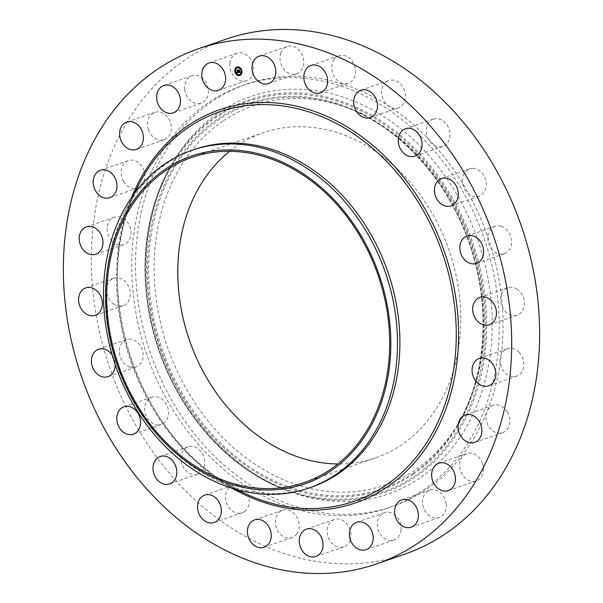 <?xml version="1.0" encoding="UTF-8"?>
<svg xmlns="http://www.w3.org/2000/svg" width="603" height="603" viewBox="0 0 603 603"><rect width="100%" height="100%" fill="white"/><g stroke="black" fill="none" stroke-linecap="round" stroke-linejoin="round"><path stroke-width="0.45" stroke-dasharray="3.02 2.26" d="M280.817 53.109A14.48 11.563 70.9 0 1 287.134 46.484A14.48 11.563 70.9 0 1 300.166 51.459A14.48 11.563 70.9 0 1 302.925 67.219A14.48 11.563 70.9 0 1 296.601 73.845A14.48 11.563 70.9 0 1 283.568 68.87A14.48 11.563 70.9 0 1 280.817 53.109M404.621 554.217A272.541 217.66 70.9 0 1 232.163 528.552A272.541 217.66 70.9 0 1 91.324 263.3A272.541 217.66 70.9 0 1 226.329 39.112M383.764 106.595A223.396 178.413 70.9 0 1 499.209 324.007A223.396 178.413 70.9 0 1 388.543 507.771A223.396 178.413 70.9 0 1 247.185 486.734A223.396 178.413 70.9 0 1 131.74 269.322A223.396 178.413 70.9 0 1 242.406 85.558A223.396 178.413 70.9 0 1 383.764 106.595M334.137 59.448A14.48 11.563 70.9 0 1 338.939 55.77A14.48 11.563 70.9 0 1 353.019 62.282A14.48 11.563 70.9 0 1 353.207 79.445A14.48 11.563 70.9 0 1 348.406 83.131A14.48 11.563 70.9 0 1 334.326 76.619A14.48 11.563 70.9 0 1 334.137 59.448M386.191 81.955A14.48 11.563 70.9 0 1 388.822 80.538A14.48 11.563 70.9 0 1 403.776 88.709A14.48 11.563 70.9 0 1 400.912 106.482A14.48 11.563 70.9 0 1 398.289 107.899A14.48 11.563 70.9 0 1 383.327 99.721A14.48 11.563 70.9 0 1 386.191 81.955M433.429 119.085A14.48 11.563 70.9 0 1 449.047 129.034A14.48 11.563 70.9 0 1 442.851 146.461A14.48 11.563 70.9 0 1 442.798 146.476A14.48 11.563 70.9 0 1 427.18 136.534A14.48 11.563 70.9 0 1 433.376 119.1A14.48 11.563 70.9 0 1 433.429 119.085M472.624 168.327A14.48 11.563 70.9 0 1 485.769 180.583A14.48 11.563 70.9 0 1 479.053 196.194A14.48 11.563 70.9 0 1 476.008 196.706A14.48 11.563 70.9 0 1 462.863 184.45A14.48 11.563 70.9 0 1 469.579 168.84A14.48 11.563 70.9 0 1 472.624 168.327M501.108 226.306A14.48 11.563 70.9 0 1 511.472 239.949A14.48 11.563 70.9 0 1 504.432 253.712A14.48 11.563 70.9 0 1 498.282 253.75A14.48 11.563 70.9 0 1 487.91 240.107A14.48 11.563 70.9 0 1 494.957 226.351A14.48 11.563 70.9 0 1 501.108 226.306M516.944 289.086A14.48 11.563 70.9 0 1 524.422 303.173A14.48 11.563 70.9 0 1 517.253 315.083A14.48 11.563 70.9 0 1 508.095 313.718A14.48 11.563 70.9 0 1 500.611 299.631A14.48 11.563 70.9 0 1 507.779 287.721A14.48 11.563 70.9 0 1 516.944 289.086M519.047 352.378A14.48 11.563 70.9 0 1 516.65 376.129A14.48 11.563 70.9 0 1 504.779 372.518A14.48 11.563 70.9 0 1 507.176 348.768A14.48 11.563 70.9 0 1 519.047 352.378M507.281 411.879A14.48 11.563 70.9 0 1 502.653 432.698A14.48 11.563 70.9 0 1 488.566 426.155A14.48 11.563 70.9 0 1 493.186 405.337A14.48 11.563 70.9 0 1 507.281 411.879M482.445 463.519A14.48 11.563 70.9 0 1 476.234 480.923A14.48 11.563 70.9 0 1 460.549 470.966A14.48 11.563 70.9 0 1 466.76 453.562A14.48 11.563 70.9 0 1 482.445 463.519M446.228 503.799A14.48 11.563 70.9 0 1 439.172 517.525A14.48 11.563 70.9 0 1 422.65 503.897A14.48 11.563 70.9 0 1 429.705 490.164A14.48 11.563 70.9 0 1 446.228 503.799M401.101 529.954A14.48 11.563 70.9 0 1 394.008 540.009A14.48 11.563 70.9 0 1 382.159 536.421A14.48 11.563 70.9 0 1 377.455 522.703A14.48 11.563 70.9 0 1 384.541 512.648A14.48 11.563 70.9 0 1 396.39 516.236A14.48 11.563 70.9 0 1 401.101 529.954M350.132 540.213A14.48 11.563 70.9 0 1 343.816 546.846A14.48 11.563 70.9 0 1 330.783 541.863A14.48 11.563 70.9 0 1 328.024 526.11A14.48 11.563 70.9 0 1 334.348 519.485A14.48 11.563 70.9 0 1 347.381 524.459A14.48 11.563 70.9 0 1 350.132 540.213M296.812 533.874A14.48 11.563 70.9 0 1 292.01 537.559A14.48 11.563 70.9 0 1 277.938 531.047A14.48 11.563 70.9 0 1 277.749 513.877A14.48 11.563 70.9 0 1 282.543 510.198A14.48 11.563 70.9 0 1 296.623 516.711A14.48 11.563 70.9 0 1 296.812 533.874M244.758 511.374A14.48 11.563 70.9 0 1 242.135 512.791A14.48 11.563 70.9 0 1 227.173 504.613A14.48 11.563 70.9 0 1 230.037 486.84A14.48 11.563 70.9 0 1 232.66 485.43A14.48 11.563 70.9 0 1 247.622 493.601A14.48 11.563 70.9 0 1 244.758 511.374M197.528 474.237A14.48 11.563 70.9 0 1 181.902 464.295A14.48 11.563 70.9 0 1 188.106 446.861A14.48 11.563 70.9 0 1 188.151 446.846A14.48 11.563 70.9 0 1 203.776 456.788A14.48 11.563 70.9 0 1 197.573 474.222A14.48 11.563 70.9 0 1 197.528 474.237M158.333 425.002A14.48 11.563 70.9 0 1 145.18 412.738A14.48 11.563 70.9 0 1 151.903 397.128A14.48 11.563 70.9 0 1 154.941 396.616A14.48 11.563 70.9 0 1 168.094 408.879A14.48 11.563 70.9 0 1 161.37 424.489A14.48 11.563 70.9 0 1 158.333 425.002M129.841 367.016A14.48 11.563 70.9 0 1 119.477 353.381A14.48 11.563 70.9 0 1 126.524 339.617A14.48 11.563 70.9 0 1 132.668 339.572A14.48 11.563 70.9 0 1 143.039 353.215A14.48 11.563 70.9 0 1 135.992 366.978A14.48 11.563 70.9 0 1 129.841 367.016M114.005 304.244A14.48 11.563 70.9 0 1 106.527 290.156A14.48 11.563 70.9 0 1 113.696 278.247A14.48 11.563 70.9 0 1 122.861 279.611A14.48 11.563 70.9 0 1 130.338 293.699A14.48 11.563 70.9 0 1 123.17 305.6A14.48 11.563 70.9 0 1 114.005 304.244M111.902 240.944A14.48 11.563 70.9 0 1 114.306 217.193A14.48 11.563 70.9 0 1 126.17 220.804A14.48 11.563 70.9 0 1 123.773 244.554A14.48 11.563 70.9 0 1 111.902 240.944M123.668 181.45A14.48 11.563 70.9 0 1 128.296 160.632A14.48 11.563 70.9 0 1 142.391 167.167A14.48 11.563 70.9 0 1 137.763 187.993A14.48 11.563 70.9 0 1 123.668 181.45M148.511 129.803A14.48 11.563 70.9 0 1 154.722 112.399A14.48 11.563 70.9 0 1 170.4 122.356A14.48 11.563 70.9 0 1 164.189 139.76A14.48 11.563 70.9 0 1 148.511 129.803M184.722 89.53A14.48 11.563 70.9 0 1 191.777 75.797A14.48 11.563 70.9 0 1 208.299 89.425A14.48 11.563 70.9 0 1 201.244 103.158A14.48 11.563 70.9 0 1 184.722 89.53M229.856 63.368A14.48 11.563 70.9 0 1 236.941 53.313A14.48 11.563 70.9 0 1 248.79 56.901A14.48 11.563 70.9 0 1 253.501 70.619A14.48 11.563 70.9 0 1 246.408 80.674A14.48 11.563 70.9 0 1 234.559 77.086A14.48 11.563 70.9 0 1 229.856 63.368M250.999 485.415A223.396 178.413 70.9 0 1 135.554 267.996A223.396 178.413 70.9 0 1 246.22 84.239A223.396 178.413 70.9 0 1 387.578 105.276A223.396 178.413 70.9 0 1 503.023 322.688A223.396 178.413 70.9 0 1 392.357 506.452A223.396 178.413 70.9 0 1 250.999 485.415M112.211 355.114A14.48 11.563 70.9 0 1 115.211 364.634M419.673 478.202A210.266 167.928 70.9 0 1 286.719 490.465A210.266 167.928 70.9 0 1 173.069 162.101A210.266 167.928 70.9 0 1 218.904 112.482A210.266 167.928 70.9 0 1 460.127 200.151A210.266 167.928 70.9 0 1 419.673 478.202M223.434 120.736A200.776 160.353 70.9 0 1 350.381 109.03A200.776 160.353 70.9 0 1 458.906 422.567A200.776 160.353 70.9 0 1 415.143 469.956A200.776 160.353 70.9 0 1 184.804 386.237A200.776 160.353 70.9 0 1 223.434 120.736M229.622 151.308A172.013 137.378 70.9 0 1 263.021 132.788A172.013 137.378 70.9 0 1 371.87 148.986A172.013 137.378 70.9 0 1 460.76 316.402A172.013 137.378 70.9 0 1 375.548 457.896A172.013 137.378 70.9 0 1 337.853 463.986M311.359 487.209A178.714 142.73 70.9 0 1 217.351 480.81A178.714 142.73 70.9 0 1 198.274 470.378A178.714 142.73 70.9 0 1 124.512 212.573A178.714 142.73 70.9 0 1 194.445 149.431M239.926 75.398A4.425 3.535 -109.1 0 0 240.002 75.367A4.425 3.535 -109.1 0 0 242.082 70.709A4.425 3.535 -109.1 0 0 237.107 67.008A4.425 3.535 -109.1 0 0 237.032 67.039M237.341 67.928A3.482 2.781 -109.1 0 0 235.781 71.569A3.482 2.781 -109.1 0 0 239.617 74.508M239.203 74.832L239.361 75.307M235.245 71.41L235.411 71.878M236.738 74.011L236.904 74.478M237.59 67.129L237.755 67.596M235.6 68.561L235.765 69.028M241.547 70.551L241.713 71.018M241.192 73.4L241.358 73.875M240.054 67.951L240.22 68.425M238.532 72.548L238.404 71.116M238.064 71.237L238.223 70.106L237.499 70.234M237.914 71.373L237.288 71.365M237.816 71.553L237.966 72.277L237.333 72.217L237.733 72.315M237.891 72.345L237.853 71.546M238.132 72.413L237.363 72.315M237.258 72.42L237.703 72.322M236.843 72.646L237.333 72.285M239.693 72.058L240.235 71.651L239.843 72.006L239.625 69.888L238.954 70.008M238.954 72.202L239.368 72.074L238.931 72.179M238.758 72.36L238.976 71.945M237.16 71.923L237.107 71.071L237.273 71.885M239.361 72.134L238.796 69.888M239.489 69.744L238.728 69.88M238.75 69.903L239.368 72.074M237.642 71.297L237.318 70.091M237.981 70.001L237.25 70.084M237.273 70.106L237.431 71.275M216.703 115.889A207.718 165.885 -109.1 0 0 171.425 164.905A207.718 165.885 -109.1 0 0 283.696 489.274A207.718 165.885 -109.1 0 0 415.03 477.169A207.718 165.885 -109.1 0 0 454.994 202.495A207.718 165.885 -109.1 0 0 216.703 115.889M216.809 116.922A206.678 165.064 -109.1 0 0 177.041 390.231A206.678 165.064 -109.1 0 0 414.148 476.4A206.678 165.064 -109.1 0 0 453.908 203.098A206.678 165.064 -109.1 0 0 216.809 116.922M413.04 474.395A204.372 163.217 -109.1 0 0 452.363 204.146A204.372 163.217 -109.1 0 0 217.909 118.934A204.372 163.217 -109.1 0 0 178.586 389.184A204.372 163.217 -109.1 0 0 413.04 474.395M412.934 473.355A203.332 162.388 -109.1 0 0 457.255 425.371A203.332 162.388 -109.1 0 0 347.358 107.847A203.332 162.388 -109.1 0 0 218.791 119.696A203.332 162.388 -109.1 0 0 179.671 388.581A203.332 162.388 -109.1 0 0 412.934 473.355M245.836 493.902A206.022 164.536 70.9 0 1 223.834 481.872A206.022 164.536 70.9 0 1 138.803 184.676C88.166 276.016 131.273 426.743 223.886 481.903L245.836 493.902M232.343 488.34A207.975 166.096 70.9 0 1 223.954 483.282A207.975 166.096 70.9 0 1 131.635 197.385M287.134 46.484L259.184 56.154M296.601 73.845L268.652 83.516M242.406 85.558L246.22 84.239M388.543 507.771L392.357 506.452M292.01 537.559L264.061 547.23M282.543 510.198L254.594 519.869M388.822 80.538L360.865 90.209M398.289 107.899L370.34 117.57M242.135 512.791L214.178 522.462M232.66 485.43L204.711 495.101M442.851 146.461L414.894 156.139M433.376 119.1L405.427 128.778M188.106 446.861L160.149 456.539M197.573 474.222L169.624 483.9M479.053 196.194L451.097 205.872M469.579 168.84L441.63 178.511M151.903 397.128L123.947 406.806M161.37 424.489L133.421 434.16M504.432 253.712L476.476 263.383M494.957 226.351L467.008 236.022M126.524 339.617L98.568 349.288M135.992 366.978L108.043 376.649M517.253 315.083L489.304 324.753M507.779 287.721L479.83 297.4M113.696 278.247L85.747 287.917M123.17 305.6L95.221 315.279M516.65 376.129L488.694 385.807M507.176 348.768L479.227 358.446M114.306 217.193L86.35 226.871M123.773 244.554L95.824 254.232M502.653 432.698L474.704 442.368M493.186 405.337L465.237 415.007M128.296 160.632L100.347 170.302M137.763 187.993L109.814 197.663M476.234 480.923L448.278 490.601M466.76 453.562L438.811 463.24M154.722 112.399L126.766 122.077M164.189 139.76L136.24 149.438M439.172 517.525L411.223 527.203M429.705 490.164L401.756 499.842M191.777 75.797L163.828 85.475M201.244 103.158L173.295 112.836M394.008 540.009L366.059 549.687M384.541 512.648L356.592 522.326M236.941 53.313L208.992 62.991M246.408 80.674L218.459 90.352M343.816 546.846L315.866 556.516M334.348 519.485L306.399 529.155M338.939 55.77L310.99 65.441M348.406 83.131L320.457 92.802M286.719 490.465L283.696 489.274C225.876 467.227 175.518 408.517 155.612 340.054C137.115 279.129 143.115 212.392 171.425 164.905L173.069 162.101M350.381 109.03L347.358 107.847C401.621 128.582 449.469 182.445 470.28 246.341C491.181 308.005 486.139 377.041 457.255 425.371L458.906 422.567M304.455 482.506L375.548 457.896M191.927 157.398L263.021 132.788M217.351 480.81L236.263 489.5M124.512 212.573L134.002 194.053"/><path stroke-width="0.9" d="M252.868 62.787A14.48 11.563 70.9 0 1 259.184 56.154A14.48 11.563 70.9 0 1 272.217 61.137A14.48 11.563 70.9 0 1 274.976 76.89A14.48 11.563 70.9 0 1 268.652 83.516A14.48 11.563 70.9 0 1 255.619 78.541A14.48 11.563 70.9 0 1 252.868 62.787M198.379 48.783L226.329 39.112A272.541 217.66 70.9 0 1 398.787 64.777A272.541 217.66 70.9 0 1 539.632 330.022A272.541 217.66 70.9 0 1 404.621 554.217L376.671 563.888A272.541 217.66 70.9 0 1 204.213 538.223A272.541 217.66 70.9 0 1 63.368 272.978A272.541 217.66 70.9 0 1 198.379 48.783A272.541 217.66 70.9 0 1 370.837 74.448A272.541 217.66 70.9 0 1 511.676 339.7A272.541 217.66 70.9 0 1 376.671 563.888M268.863 543.552A14.48 11.563 70.9 0 1 264.061 547.23A14.48 11.563 70.9 0 1 249.981 540.718A14.48 11.563 70.9 0 1 249.793 523.555A14.48 11.563 70.9 0 1 254.594 519.869A14.48 11.563 70.9 0 1 268.674 526.381A14.48 11.563 70.9 0 1 268.863 543.552M358.242 91.626A14.48 11.563 70.9 0 1 360.865 90.209A14.48 11.563 70.9 0 1 375.827 98.387A14.48 11.563 70.9 0 1 372.963 116.16A14.48 11.563 70.9 0 1 370.34 117.57A14.48 11.563 70.9 0 1 355.378 109.399A14.48 11.563 70.9 0 1 358.242 91.626M216.809 521.045A14.48 11.563 70.9 0 1 214.178 522.462A14.48 11.563 70.9 0 1 199.224 514.291A14.48 11.563 70.9 0 1 202.088 496.518A14.48 11.563 70.9 0 1 204.711 495.101A14.48 11.563 70.9 0 1 219.673 503.279A14.48 11.563 70.9 0 1 216.809 521.045M405.472 128.763A14.48 11.563 70.9 0 1 421.098 138.705A14.48 11.563 70.9 0 1 414.894 156.139A14.48 11.563 70.9 0 1 414.849 156.154A14.48 11.563 70.9 0 1 399.224 146.212A14.48 11.563 70.9 0 1 405.427 128.778A14.48 11.563 70.9 0 1 405.472 128.763M169.571 483.915A14.48 11.563 70.9 0 1 153.953 473.966A14.48 11.563 70.9 0 1 160.149 456.539A14.48 11.563 70.9 0 1 160.202 456.524A14.48 11.563 70.9 0 1 175.82 466.466A14.48 11.563 70.9 0 1 169.624 483.9A14.48 11.563 70.9 0 1 169.571 483.915M444.667 177.998A14.48 11.563 70.9 0 1 457.82 190.262A14.48 11.563 70.9 0 1 451.097 205.872A14.48 11.563 70.9 0 1 448.059 206.384A14.48 11.563 70.9 0 1 434.906 194.121A14.48 11.563 70.9 0 1 441.63 178.511A14.48 11.563 70.9 0 1 444.667 177.998M130.376 434.673A14.48 11.563 70.9 0 1 117.231 422.417A14.48 11.563 70.9 0 1 123.947 406.806A14.48 11.563 70.9 0 1 126.992 406.294A14.48 11.563 70.9 0 1 140.137 418.55A14.48 11.563 70.9 0 1 133.421 434.16A14.48 11.563 70.9 0 1 130.376 434.673M473.159 235.984A14.48 11.563 70.9 0 1 483.523 249.619A14.48 11.563 70.9 0 1 476.476 263.383A14.48 11.563 70.9 0 1 470.332 263.428A14.48 11.563 70.9 0 1 459.961 249.785A14.48 11.563 70.9 0 1 467.008 236.022A14.48 11.563 70.9 0 1 473.159 235.984M115.211 364.634A14.48 11.563 70.9 0 1 108.043 376.649A14.48 11.563 70.9 0 1 101.892 376.694A14.48 11.563 70.9 0 1 91.528 363.051A14.48 11.563 70.9 0 1 98.568 349.288A14.48 11.563 70.9 0 1 104.718 349.25A14.48 11.563 70.9 0 1 112.211 355.114M488.995 298.756A14.48 11.563 70.9 0 1 496.473 312.844A14.48 11.563 70.9 0 1 489.304 324.753A14.48 11.563 70.9 0 1 480.139 323.389A14.48 11.563 70.9 0 1 472.662 309.301A14.48 11.563 70.9 0 1 479.83 297.4A14.48 11.563 70.9 0 1 488.995 298.756M86.056 313.914A14.48 11.563 70.9 0 1 78.578 299.827A14.48 11.563 70.9 0 1 85.747 287.917A14.48 11.563 70.9 0 1 94.905 289.282A14.48 11.563 70.9 0 1 102.389 303.369A14.48 11.563 70.9 0 1 95.221 315.279A14.48 11.563 70.9 0 1 86.056 313.914M491.098 362.056A14.48 11.563 70.9 0 1 488.694 385.807A14.48 11.563 70.9 0 1 476.83 382.196A14.48 11.563 70.9 0 1 479.227 358.446A14.48 11.563 70.9 0 1 491.098 362.056M83.953 250.622A14.48 11.563 70.9 0 1 86.35 226.871A14.48 11.563 70.9 0 1 98.221 230.482A14.48 11.563 70.9 0 1 95.824 254.232A14.48 11.563 70.9 0 1 83.953 250.622M479.332 421.55A14.48 11.563 70.9 0 1 474.704 442.368A14.48 11.563 70.9 0 1 460.609 435.833A14.48 11.563 70.9 0 1 465.237 415.007A14.48 11.563 70.9 0 1 479.332 421.55M95.719 191.121A14.48 11.563 70.9 0 1 100.347 170.302A14.48 11.563 70.9 0 1 114.434 176.845A14.48 11.563 70.9 0 1 109.814 197.663A14.48 11.563 70.9 0 1 95.719 191.121M454.489 473.197A14.48 11.563 70.9 0 1 448.278 490.601A14.48 11.563 70.9 0 1 432.6 480.644A14.48 11.563 70.9 0 1 438.811 463.24A14.48 11.563 70.9 0 1 454.489 473.197M120.555 139.481A14.48 11.563 70.9 0 1 126.766 122.077A14.48 11.563 70.9 0 1 142.451 132.034A14.48 11.563 70.9 0 1 136.24 149.438A14.48 11.563 70.9 0 1 120.555 139.481M418.278 513.47A14.48 11.563 70.9 0 1 411.223 527.203A14.48 11.563 70.9 0 1 394.701 513.575A14.48 11.563 70.9 0 1 401.756 499.842A14.48 11.563 70.9 0 1 418.278 513.47M156.772 99.201A14.48 11.563 70.9 0 1 163.828 85.475A14.48 11.563 70.9 0 1 180.35 99.103A14.48 11.563 70.9 0 1 173.295 112.836A14.48 11.563 70.9 0 1 156.772 99.201M373.144 539.632A14.48 11.563 70.9 0 1 366.059 549.687A14.48 11.563 70.9 0 1 354.21 546.099A14.48 11.563 70.9 0 1 349.499 532.381A14.48 11.563 70.9 0 1 356.592 522.326A14.48 11.563 70.9 0 1 368.441 525.914A14.48 11.563 70.9 0 1 373.144 539.632M201.899 73.046A14.48 11.563 70.9 0 1 208.992 62.991A14.48 11.563 70.9 0 1 220.841 66.579A14.48 11.563 70.9 0 1 225.545 80.297A14.48 11.563 70.9 0 1 218.459 90.352A14.48 11.563 70.9 0 1 206.61 86.764A14.48 11.563 70.9 0 1 201.899 73.046M322.183 549.891A14.48 11.563 70.9 0 1 315.866 556.516A14.48 11.563 70.9 0 1 302.834 551.541A14.48 11.563 70.9 0 1 300.075 535.781A14.48 11.563 70.9 0 1 306.399 529.155A14.48 11.563 70.9 0 1 319.432 534.13A14.48 11.563 70.9 0 1 322.183 549.891M306.188 69.126A14.48 11.563 70.9 0 1 310.99 65.441A14.48 11.563 70.9 0 1 325.062 71.953A14.48 11.563 70.9 0 1 325.251 89.123A14.48 11.563 70.9 0 1 320.457 92.802A14.48 11.563 70.9 0 1 306.377 86.289A14.48 11.563 70.9 0 1 306.188 69.126M337.853 463.986A172.013 137.378 70.9 0 1 266.707 441.697A172.013 137.378 70.9 0 1 229.622 151.308M300.769 173.596A172.013 137.378 70.9 0 1 389.666 341.004A172.013 137.378 70.9 0 1 304.455 482.506A172.013 137.378 70.9 0 1 195.606 466.307A172.013 137.378 70.9 0 1 106.716 298.9A172.013 137.378 70.9 0 1 191.927 157.398A172.013 137.378 70.9 0 1 300.769 173.596M165.395 169.134A173.423 138.502 -109.1 0 0 132.034 398.462A173.423 138.502 -109.1 0 0 330.987 470.77A173.423 138.502 -109.1 0 0 364.348 241.441A173.423 138.502 -109.1 0 0 165.395 169.134M335.826 474.576A178.714 142.73 70.9 0 1 308.955 488.038A178.714 142.73 70.9 0 1 195.869 471.207A178.714 142.73 -109.1 0 1 104.545 315.64A178.714 142.73 -109.1 0 1 165.177 163.73A178.714 142.73 70.9 0 1 192.048 150.268A178.714 142.73 70.9 0 1 305.133 167.099A178.714 142.73 -109.1 0 1 396.457 322.665A178.714 142.73 -109.1 0 1 335.826 474.576M192.048 150.268L194.445 149.431A178.714 142.73 70.9 0 1 307.53 166.262A178.714 142.73 70.9 0 1 399.887 340.198A178.714 142.73 70.9 0 1 311.359 487.209L308.955 488.038M241.924 70.762A4.425 3.535 70.9 0 1 239.851 75.42A4.425 3.535 70.9 0 1 234.876 71.719A4.425 3.535 70.9 0 1 236.956 67.061A4.425 3.535 70.9 0 1 241.924 70.762M237.032 67.039A4.425 3.535 -109.1 0 0 235.027 71.667A4.425 3.535 -109.1 0 0 239.926 75.398M239.617 74.508A3.482 2.781 -109.1 0 0 239.693 74.486A3.482 2.781 -109.1 0 0 241.328 70.815A3.482 2.781 -109.1 0 0 237.416 67.898A3.482 2.781 -109.1 0 0 237.341 67.928M239.361 75.307L239.203 74.832M235.411 71.878L235.245 71.41M236.904 74.478L236.738 74.011M237.755 67.596L237.59 67.129M235.765 69.028L235.6 68.561M241.713 71.018L241.547 70.551M241.358 73.875L241.192 73.4M240.22 68.425L240.054 67.951M235.622 71.621A3.482 2.781 70.9 0 1 237.265 67.951A3.482 2.781 70.9 0 1 241.177 70.868A3.482 2.781 70.9 0 1 239.542 74.538A3.482 2.781 70.9 0 1 235.622 71.621L235.464 71.644M238.667 72.533L238.773 71.93L239.399 72.262L238.765 70.031L239.466 69.94L239.693 72.058L240.077 71.659L239.723 72.202L240.167 71.712L240.514 72.262L238.667 72.533L240.491 72.232M238.547 72.428L238.66 71.847L238.607 72.405M238.901 72.074L238.547 69.903L239.338 69.797L238.645 69.94L239.316 72.164L238.901 72.074M238.532 72.548L236.926 72.767L237.062 72.172L237.816 72.33L237.665 71.599L237.25 71.983L237.085 71.199L237.763 71.425L237.318 70.257L238.072 70.159L238.532 72.548M237.446 72.42L237.981 72.466L237.793 71.584L237.74 72.398M237.115 72.624L238.494 72.526M236.791 72.669L236.949 72.058L236.843 72.646M237.122 71.938L236.956 71.124L237.16 71.923M237.281 71.327L237.069 70.106L237.966 69.986L237.167 70.144L237.281 71.327M237.499 70.234L237.763 71.425M237.288 71.365L237.363 71.757M237.431 71.636L237.951 71.531L237.981 72.466M238.954 70.008L239.399 72.262M238.645 69.94L239.353 69.812M237.167 70.144L237.981 70.001M238.992 75.126L239.421 75.066L238.992 75.126M236.527 74.297L236.956 74.244L236.527 74.297M237.386 67.415L237.808 67.363L237.386 67.415M235.389 68.848L235.818 68.795L235.389 68.848M241.765 70.785L241.336 70.845L241.765 70.785M241.411 73.634L240.989 73.694L241.411 73.634M134.002 194.053L138.803 184.676A206.022 164.536 70.9 0 1 349.793 131.296A206.022 164.536 70.9 0 1 448.067 394.761A206.022 164.536 70.9 0 1 245.836 493.902L236.263 489.5M131.635 197.385A207.975 166.096 70.9 0 1 351.097 129.389A207.975 166.096 70.9 0 1 447.946 402.992A207.975 166.096 70.9 0 1 232.343 488.34"/></g></svg>

